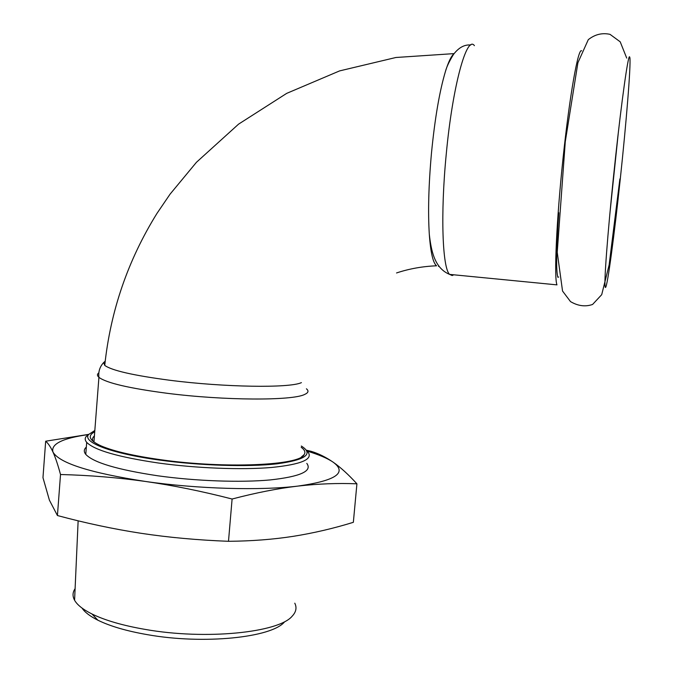 <?xml version="1.0" encoding="UTF-8"?>
<svg xmlns="http://www.w3.org/2000/svg" width="673" height="673" viewBox="0 0 673 673"><rect width="100%" height="100%" fill="white"/><g stroke="black" fill="none" stroke-linecap="round" stroke-linejoin="round"><path stroke-width="1.01" d="M605.557 287.43C607.568 285.949 614.39 234.734 620.296 178.825C626.252 123.066 630.938 65.718 629.903 57.76L629.499 56.725C627.892 56.557 621.785 99.747 615.593 156.876C609.393 213.947 604.808 269.377 604.943 283.131C604.96 286.353 605.162 287.783 605.557 287.43M581.64 50.845C578.242 47.362 569.644 95.322 563.032 158.382C556.386 221.392 553.946 278.159 556.975 284.872L449.598 274.391L452.172 275.543L453.762 274.803M609.805 214.325L618.437 131.529M301.353 457.034L304.179 454.603C305.702 452.281 304.718 449.85 301.201 447.301M94.413 435.953C92.445 437.618 92.016 439.435 93.126 441.395M94.733 431.788C87.086 435.826 89.29 440.563 101.337 446.014C113.973 451.331 133.725 455.899 160.611 459.701C225.034 468.921 299.931 465.405 304.179 454.603M301.319 446.022C313.896 453.972 305.769 459.911 276.931 463.84C248.127 467.104 200.192 465.682 159.703 460.096C111.138 453.535 82.013 442.211 88.617 434.497L94.834 430.468M88.769 434.295L86.035 436.659C84.756 438.434 84.975 440.327 86.699 442.354C94.43 450.203 118.389 457.093 158.584 463.041C196.718 468.307 241.615 470.006 271.354 467.491C301.47 464.446 313.635 459.23 307.83 451.844M306.795 463.377C312.566 471.083 300.385 476.602 270.268 479.925C240.53 482.684 195.65 481.102 157.558 475.752C117.405 469.695 93.471 462.578 85.774 454.384C83.654 451.751 83.839 449.32 86.337 447.091M175.291 537.626L170.076 537.071M82.022 608.064C84.739 612.22 90.031 616.266 97.888 620.203C110.162 626.226 126.633 631.038 147.303 634.647C203.726 644.742 271.572 637.567 284.427 622.012M294.791 603.185C296.995 607.669 296.128 611.993 292.191 616.157C278.832 632.586 205.837 640.208 145.032 629.381C122.78 625.52 105.097 620.388 91.974 613.986C83.006 609.511 77.21 604.934 74.585 600.249C72.381 596.185 72.549 592.333 75.098 588.682M356.917 483.811L353.35 522.315C333.547 528.431 313.568 533.092 293.428 536.305C273.364 539.426 251.719 541.1 228.492 541.302C197.879 540.133 168.78 537.475 141.187 533.319C113.569 529.071 85.656 523.14 57.432 515.535L60.52 474.515C89.332 475.256 117.607 477.561 145.343 481.439C173.045 485.401 201.967 491.256 232.101 499.021C255.908 492.771 277.848 488.455 297.903 486.091C318.026 483.786 337.695 483.029 356.917 483.811C348.421 474.507 340.488 467.289 333.127 462.166C325.732 457.093 318.388 453.476 311.111 451.322L306.35 450.178M228.492 541.302L232.101 499.021M57.432 515.535L49.415 500.19L42.971 477.662L45.671 441.21C48.153 443.288 50.601 446.922 52.999 452.105C55.388 457.346 57.895 464.816 60.52 474.515M88.609 434.396L45.671 441.21M307.09 451.087C318.817 454.628 327.499 458.321 333.127 462.166C347.621 472.724 335.877 480.699 297.903 486.091C260.586 490.701 197.542 488.977 145.343 481.439C90.132 472.892 59.35 463.117 52.999 452.105C50.66 444.071 62.429 438.224 88.323 434.573M105.19 361.191L103.684 362.528L104.744 365.397C111.701 370.495 133.347 375.441 169.672 380.245C224.345 387.303 289.525 388.271 301.411 382.643M438.956 266.298L438.502 266.39M396.54 272.96C409.209 268.746 422.56 266.357 436.584 265.793C433.067 263.05 430.636 252.602 429.315 234.465C427.902 212.054 428.617 184.982 431.46 153.259C434.867 118.423 439.553 91.082 445.501 71.254C448.445 61.832 451.255 56.019 453.939 53.823M306.417 388.792C308.966 390.904 308.377 392.788 304.642 394.445C292.494 400.814 224.328 400.645 166.87 393.251C129.031 388.262 106.376 382.954 98.923 377.343C97.013 375.677 96.988 374.171 98.838 372.834M474.406 45.663C466.784 34.718 452.593 85.841 446.275 153.89C440.352 214.132 442.439 268.157 449.598 274.391C434.22 268.047 431.149 250.011 429.315 234.465M558.775 212.685C556.268 249.742 555.974 271.278 557.875 277.293L558.657 277.024M619.883 178.934L609.132 264.901L601.704 294.673L592.585 304.457C585.367 306.964 578.014 306.013 570.519 301.613L562.544 291.047L557.227 252.266L565.278 141.7L577.914 62.707L588.286 39.665C594.94 34.399 602.184 32.624 610.024 34.348L620.212 41.819L626.714 58.088M88.617 434.497L86.035 436.659M86.699 442.354L85.774 454.384M97.888 620.203L91.974 613.986M74.585 600.249L78.135 520.801M93.942 442.018L98.923 377.343C98.233 371.614 99.823 366.676 103.684 362.528M445.501 71.254C446.695 66.736 449.371 61.108 453.543 54.362C458.767 47.556 464.505 44.443 470.755 45.007M104.744 365.397C110.523 310.859 127.937 260.182 156.994 213.366L170.084 194.135L196.457 162.277L238.57 124.143L286.69 93.37L339.604 70.901L395.926 57.491L454.09 53.613"/></g></svg>
